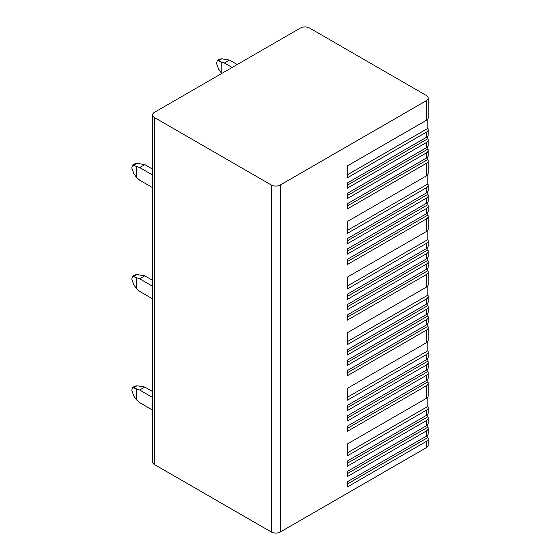 <?xml version="1.0" encoding="UTF-8"?>
<svg xmlns="http://www.w3.org/2000/svg" width="560" height="560" viewBox="0 0 560 560"><rect width="100%" height="100%" fill="white"/><g stroke="black" fill="none" stroke-linecap="round" stroke-linejoin="round"><path stroke-width="0.84" d="M427.861 434.805L427.861 437.528A6.356 3.668 180 0 1 428.225 438.767L428.225 445.067A6.356 3.668 180 0 1 426.363 447.664L280.287 532A6.356 3.668 180 0 1 271.292 532L154.427 464.527A6.356 3.668 180 0 1 152.565 461.937L152.565 114.933A6.356 3.668 0 0 0 154.427 117.53L271.292 185.003A6.356 3.668 0 0 0 280.287 185.003L426.363 100.66A6.356 3.668 0 0 0 428.225 98.063A6.356 3.668 0 0 0 426.363 95.473L309.498 28A6.356 3.668 0 0 0 300.51 28L154.427 112.336A6.356 3.668 0 0 0 152.565 114.933M427.861 118.944L427.861 128.345A6.356 3.668 180 0 1 428.225 129.577L428.225 134.771A6.356 3.668 180 0 1 426.363 137.361L347.382 182.959L347.382 188.153L426.363 142.555L426.363 147.742A6.356 3.668 180 0 0 428.225 145.145L428.225 139.958A6.356 3.668 180 0 1 426.363 142.555M427.861 136.003L427.861 138.726A6.356 3.668 180 0 1 428.225 139.958M427.861 146.384L427.861 149.107A6.356 3.668 180 0 1 428.225 150.339A6.356 3.668 180 0 1 426.363 152.936L347.382 198.534L347.382 193.34L426.363 147.742M428.225 150.339L428.225 155.526A6.356 3.668 180 0 1 426.363 158.123L347.382 203.721L347.382 208.915L426.363 163.317L426.363 175.917A6.356 3.668 180 0 0 428.225 173.327L428.225 160.72A6.356 3.668 180 0 1 426.363 163.317M427.861 156.758L427.861 159.488A6.356 3.668 180 0 1 428.225 160.72M427.861 174.559L427.861 183.953A6.356 3.668 180 0 1 428.225 185.185A6.356 3.668 180 0 1 426.363 187.782L347.382 233.38L347.382 221.515L426.363 175.917M428.225 185.185L428.225 190.379A6.356 3.668 180 0 1 426.363 192.969L347.382 238.574L347.382 243.761L426.363 198.163L426.363 203.35A6.356 3.668 180 0 0 428.225 200.76L428.225 195.566A6.356 3.668 180 0 1 426.363 198.163M427.861 191.611L427.861 194.334A6.356 3.668 180 0 1 428.225 195.566M427.861 201.992L427.861 204.715A6.356 3.668 180 0 1 428.225 205.947A6.356 3.668 180 0 1 426.363 208.544L347.382 254.142L347.382 248.948L426.363 203.35M428.225 205.947L428.225 211.141A6.356 3.668 180 0 1 426.363 213.731L347.382 259.329L347.382 264.523L426.363 218.925L426.363 231.525A6.356 3.668 180 0 0 428.225 228.935L428.225 216.328A6.356 3.668 180 0 1 426.363 218.925M427.861 212.373L427.861 215.096A6.356 3.668 180 0 1 428.225 216.328M427.861 230.167L427.861 239.561A6.356 3.668 180 0 1 428.225 240.793A6.356 3.668 180 0 1 426.363 243.39L347.382 288.988L347.382 277.123L426.363 231.525M428.225 240.793L428.225 245.987A6.356 3.668 180 0 1 426.363 248.584L347.382 294.182L347.382 299.369L426.363 253.771L426.363 258.958A6.356 3.668 180 0 0 428.225 256.368L428.225 251.174A6.356 3.668 180 0 1 426.363 253.771M427.861 247.219L427.861 249.942A6.356 3.668 180 0 1 428.225 251.174M427.861 257.6L427.861 260.323A6.356 3.668 180 0 1 428.225 261.555A6.356 3.668 180 0 1 426.363 264.152L347.382 309.75L347.382 304.563L426.363 258.958M428.225 261.555L428.225 266.749A6.356 3.668 180 0 1 426.363 269.339L347.382 314.937L347.382 320.131L426.363 274.533L426.363 287.14A6.356 3.668 180 0 0 428.225 284.543L428.225 271.936A6.356 3.668 180 0 1 426.363 274.533M427.861 267.981L427.861 270.704A6.356 3.668 180 0 1 428.225 271.936M427.861 285.775L427.861 295.169A6.356 3.668 180 0 1 428.225 296.408A6.356 3.668 180 0 1 426.363 298.998L347.382 344.596L347.382 332.738L426.363 287.14M428.225 296.408L428.225 301.595A6.356 3.668 180 0 1 426.363 304.192L347.382 349.79L347.382 354.977L426.363 309.379L426.363 314.573A6.356 3.668 180 0 0 428.225 311.976L428.225 306.782A6.356 3.668 180 0 1 426.363 309.379M427.861 302.827L427.861 305.55A6.356 3.668 180 0 1 428.225 306.782M427.861 313.208L427.861 315.931A6.356 3.668 180 0 1 428.225 317.163A6.356 3.668 180 0 1 426.363 319.76L347.382 365.358L347.382 360.171L426.363 314.573M428.225 317.163L428.225 322.357A6.356 3.668 180 0 1 426.363 324.954L347.382 370.552L347.382 375.739L426.363 330.141L426.363 342.748A6.356 3.668 180 0 0 428.225 340.151L428.225 327.544A6.356 3.668 180 0 1 426.363 330.141M427.861 323.589L427.861 326.312A6.356 3.668 180 0 1 428.225 327.544M427.861 341.383L427.861 350.784A6.356 3.668 180 0 1 428.225 352.016A6.356 3.668 180 0 1 426.363 354.606L347.382 400.204L347.382 388.346L426.363 342.748M428.225 352.016L428.225 357.203A6.356 3.668 180 0 1 426.363 359.8L347.382 405.398L347.382 410.585L426.363 364.987L426.363 370.181A6.356 3.668 180 0 0 428.225 367.584L428.225 362.397A6.356 3.668 180 0 1 426.363 364.987M427.861 358.435L427.861 361.165A6.356 3.668 180 0 1 428.225 362.397M427.861 368.816L427.861 371.539A6.356 3.668 180 0 1 428.225 372.771A6.356 3.668 180 0 1 426.363 375.368L347.382 420.966L347.382 415.779L426.363 370.181M428.225 372.771L428.225 377.965A6.356 3.668 180 0 1 426.363 380.562L347.382 426.16L347.382 431.347L426.363 385.749L426.363 398.356A6.356 3.668 180 0 0 428.225 395.759L428.225 383.152A6.356 3.668 180 0 1 426.363 385.749M427.861 379.197L427.861 381.92A6.356 3.668 180 0 1 428.225 383.152M427.861 396.991L427.861 406.392A6.356 3.668 180 0 1 428.225 407.624A6.356 3.668 180 0 1 426.363 410.221L347.382 455.819L347.382 443.954L426.363 398.356M428.225 407.624L428.225 412.811A6.356 3.668 180 0 1 426.363 415.408L347.382 461.006L347.382 466.2L426.363 420.595L426.363 425.789A6.356 3.668 180 0 0 428.225 423.192L428.225 418.005A6.356 3.668 180 0 1 426.363 420.595M427.861 414.043L427.861 416.773A6.356 3.668 180 0 1 428.225 418.005M427.861 424.424L427.861 427.154A6.356 3.668 180 0 1 428.225 428.386A6.356 3.668 180 0 1 426.363 430.976L347.382 476.574L347.382 471.387L426.363 425.789M428.225 428.386L428.225 433.573A6.356 3.668 180 0 1 426.363 436.17L347.382 481.768L347.382 486.955L426.363 441.357L426.363 447.664M428.225 438.767A6.356 3.668 180 0 1 426.363 441.357M428.225 98.063L428.225 117.712A6.356 3.668 180 0 1 426.363 120.309L347.382 165.907L347.382 177.772L426.363 132.174L426.363 137.361M428.225 129.577A6.356 3.668 180 0 1 426.363 132.174M427.861 128.345L347.382 174.804L347.382 165.907M427.861 159.488L347.382 205.947L347.382 203.721M427.861 183.953L347.382 230.412L347.382 221.515M427.861 194.334L347.382 240.793L347.382 238.574M427.861 204.715L347.382 251.174L347.382 248.948M427.861 215.096L347.382 261.555L347.382 259.329M427.861 239.561L347.382 286.027L347.382 277.123M427.861 249.942L347.382 296.401L347.382 294.182M427.861 260.323L347.382 306.782L347.382 304.563M427.861 270.704L347.382 317.163L347.382 314.937M427.861 295.169L347.382 341.635L347.382 332.738M427.861 305.55L347.382 352.016L347.382 349.79M427.861 315.931L347.382 362.39L347.382 360.171M427.861 326.312L347.382 372.771L347.382 370.552M427.861 350.784L347.382 397.243L347.382 388.346M427.861 361.165L347.382 407.624L347.382 405.398M427.861 371.539L347.382 418.005L347.382 415.779M427.861 381.92L347.382 428.386L347.382 426.16M427.861 406.392L347.382 452.851L347.382 443.954M427.861 416.773L347.382 463.232L347.382 461.006M427.861 427.154L347.382 473.613L347.382 471.387M427.861 437.528L347.382 483.994L347.382 481.768M152.565 391.531L144.795 387.044L139.664 390.012L152.565 397.467M136.451 389.151L136.451 399.77L133.784 395.976L131.775 390.348L132.552 387.506L139.664 390.012M144.795 387.044L136.969 385.777L134.841 386.183L132.552 387.506M136.451 399.77L139.664 402.619L152.565 410.067M152.565 280.315L144.795 275.828L139.664 278.796L152.565 286.244M136.451 277.935L136.451 288.554L133.784 284.76L131.775 279.125L132.552 276.283L139.664 278.796M144.795 275.828L136.969 274.554L134.841 274.967L132.552 276.283M136.451 288.554L139.664 291.403L152.565 298.851M152.565 169.099L144.795 164.612L139.664 167.58L152.565 175.028M136.451 166.719L136.451 177.338L133.784 173.544L131.775 167.909L132.552 165.067L139.664 167.58M144.795 164.612L136.969 163.338L134.841 163.751L132.552 165.067M136.451 177.338L139.664 180.18L152.565 187.635M237.265 64.519L229.558 60.067L224.42 63.035L232.127 67.48M221.207 62.174L221.207 72.793L218.547 68.999L216.531 63.364L217.315 60.522L224.42 63.035M229.558 60.067L221.732 58.793L219.597 59.206L217.315 60.522M221.207 72.793L221.886 73.395M427.861 138.726L347.382 185.185L347.382 182.959M427.861 149.107L347.382 195.566L347.382 193.34M426.363 152.936L426.363 158.123M426.363 187.782L426.363 192.969M426.363 208.544L426.363 213.731M426.363 243.39L426.363 248.584M426.363 264.152L426.363 269.339M426.363 298.998L426.363 304.192M426.363 319.76L426.363 324.954M426.363 354.606L426.363 359.8M426.363 375.368L426.363 380.562M426.363 410.221L426.363 415.408M426.363 430.976L426.363 436.17M426.363 100.66L426.363 120.309M280.287 185.003L280.287 532M271.292 185.003L271.292 532M154.427 117.53L154.427 464.527M136.969 385.777L133.784 387.611M136.969 274.554L133.784 276.395M136.969 163.338L133.784 165.179M221.732 58.793L218.547 60.634"/></g></svg>
